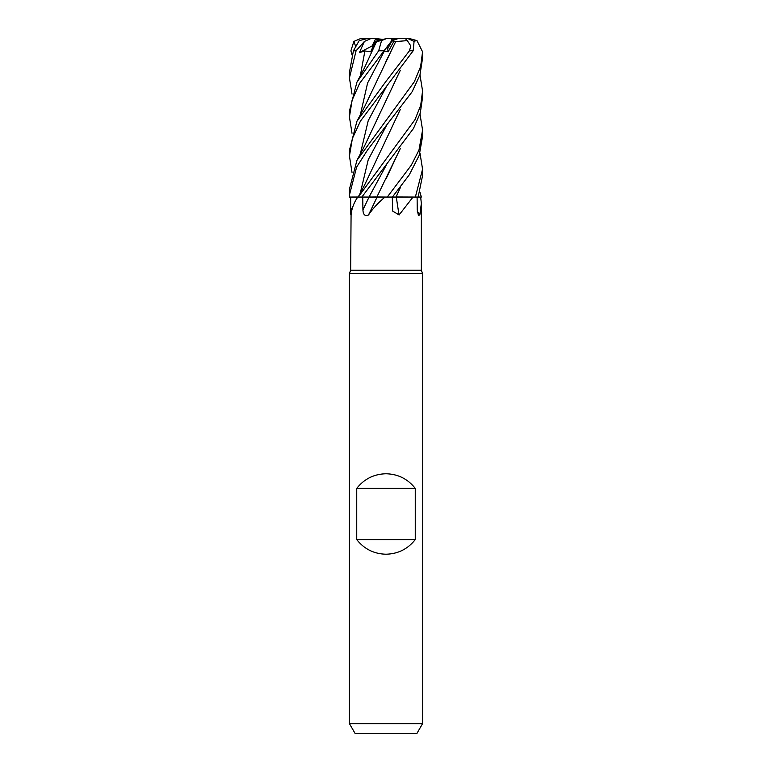 <?xml version="1.0" encoding="UTF-8"?>
<svg xmlns="http://www.w3.org/2000/svg" width="772" height="772" viewBox="0 0 772 772"><rect width="100%" height="100%" fill="white"/><g stroke="black" fill="none" stroke-linecap="round" stroke-linejoin="round"><path stroke-width="1.16" d="M419.987 114.034L422.573 130.082L418.974 150.067L411.293 165.208L387.264 197.063L376.89 196.976L385.016 197.063C378.203 202.766 372.693 208.739 368.495 214.973C365.021 216.44 363.168 214.732 362.927 209.849L362.724 197.063L385.016 197.063M400.33 187.644L396.046 196.976L416.195 197.063L396.142 197.063L421.309 197.063L420.663 197.063L421.348 203.441L419.833 214.973L418.434 215.417L417.237 209.849L417.112 197.063M350.652 214.114L350.691 197.063L357.764 197.063C353.865 202.766 351.636 208.739 351.077 214.973L350.652 270.2L421.348 270.2L422.564 273.549L422.564 723.644L349.427 723.644L355.062 733.4L416.938 733.4L422.564 723.644M413.01 197.063L399.095 214.973L392.658 211.065L392.292 197.063M350.652 270.2L349.427 273.549L422.564 273.549M356.741 539.589L356.741 488.396C364.21 478.939 373.966 474.066 386 473.767C398.034 474.066 407.79 478.939 415.259 488.396L415.259 539.589C407.79 549.037 398.034 553.91 386 554.219C373.966 553.91 364.21 549.037 356.741 539.589L415.259 539.589M391.8 39.816L394.781 39.816L392.118 40.588L387.65 48.771L386.386 47.719L387.65 48.781L392.128 40.588L391.674 40.25M417.314 211.354A617.793 593.793 -21.7 0 0 419.833 214.973M419.987 192.16L421.348 197.063L418.144 197.034L420.663 197.063M357.764 197.063L361.836 197.063L413.464 128.499L420.286 113.04L422.564 97.282L422.564 90.932L420.692 105.446L414.96 119.718L358.218 197.063M377.083 197.063A617.793 193.521 -74.3 0 1 368.495 214.973M361.836 197.063L362.724 197.063M387.264 197.063L396.142 197.063M396.325 197.063A617.793 320.998 -72.5 0 0 399.095 214.973M350.691 197.063L358.208 197.014L349.475 197.063L349.427 195.046L356.616 167.099L367.588 149.942L412.103 91.8L419.929 75.116L422.564 58.122L422.564 51.801L420.634 66.517L414.39 81.678L356.905 160.402L349.436 189.227L349.436 194.669M396.075 197.063L400.176 187.828M400.34 148.513L376.852 197.063M369.933 196.995L370.936 196.985M356.741 488.396L415.259 488.396M382.343 39.304L375.761 38.6L372.162 45.905L372.808 46.918L372.162 45.895L375.086 39.816L380.596 39.816M352.013 94.087L349.427 77.904L356.085 50.788L364.413 41.427L359.414 52.631L364.905 50.952L370.724 51.811L375.173 41.746L379.679 39.816M387.303 46.619L388.142 51.811L393.672 41.746L407.288 40.617L410.839 45.973L409.45 50.788L386.01 81.321L356.905 121.31L349.436 150.241M359.414 52.631L373.6 45.143M377.875 40.588L386.454 38.6L381.561 40.617L378.685 50.788L356.905 82.247L349.436 111.033L349.436 116.958L352.08 100.264L359.569 83.444L386.183 47.951L382.806 52.631L384.408 50.952L388.142 51.811M375.742 38.639L376.418 39.816M419.987 153.107L422.564 169.222L415.365 197.063M418.135 197.063L422.564 175.601L422.564 169.222M392.388 197.063L409.276 174.839L419.225 155.297L422.564 136.441L422.564 130.622M352.013 172.407L349.436 156.012L352.37 138.497L360.466 121.059L413.165 50.788L414.082 41.427L407.983 38.6L405.339 38.6L407.288 40.617M419.978 74.952L422.564 90.932M413.888 41.177L416.986 40.617L422.564 51.801M375.607 196.976L369.016 197.063M364.413 41.427L370.84 38.6L367.231 38.6L359.183 40.617L353.422 50.788L349.436 72.336M352.013 54.937L350.903 50.788L353.875 41.427L355.554 46.146M395.775 41.36L364.577 106.787L356.905 121.31M395.814 41.389L385.228 63.043M386.183 47.951L391.211 41.427L391.472 38.6L386.454 38.6M352.013 133.247L349.427 116.958M400.33 109.412L364.577 185.048L358.179 197.063M400.185 109.605L386.048 139.703M393.102 196.976L392.465 196.976M400.195 148.706L386.212 178.525M400.185 70.484L386.27 100.07M400.33 70.291L364.336 146.41L356.905 160.402M376.649 41.389L375.173 41.746M376.726 41.36L381.561 40.617M376.582 41.418L364.316 68.168L356.905 82.247M393.672 41.746L392.128 40.588L397.976 38.6L405.339 38.6M396.258 39.304L394.347 38.6L397.416 38.841M402.289 38.6L409.662 38.6L416.986 40.617M370.84 38.6L375.761 38.6M370.763 38.6L372.326 38.6M353.875 41.427L360.36 38.668L369.547 38.6M394.347 38.6L389.628 38.6M352.688 207.214A617.475 562.016 -51.7 0 1 350.681 209.849M369.045 197.063A617.475 193.415 -74.3 0 1 362.927 209.849M378.685 50.788L383.79 50.788M409.45 50.788L413.165 50.788M384.408 50.952L367.588 83.038L360.263 115.124M386.183 126.174L368.244 159.707L360.263 193.241M386.203 165.285L369.045 196.995M386.183 87.053L368.244 120.625L360.263 154.197M364.905 50.952L360.263 76.052M353.422 50.788L356.085 50.788M421.348 203.441L421.348 270.2M349.427 273.549L349.427 723.644M349.436 156.021L349.436 150.144M349.436 77.904L349.436 71.921M360.36 38.668L361.624 38.6"/></g></svg>
